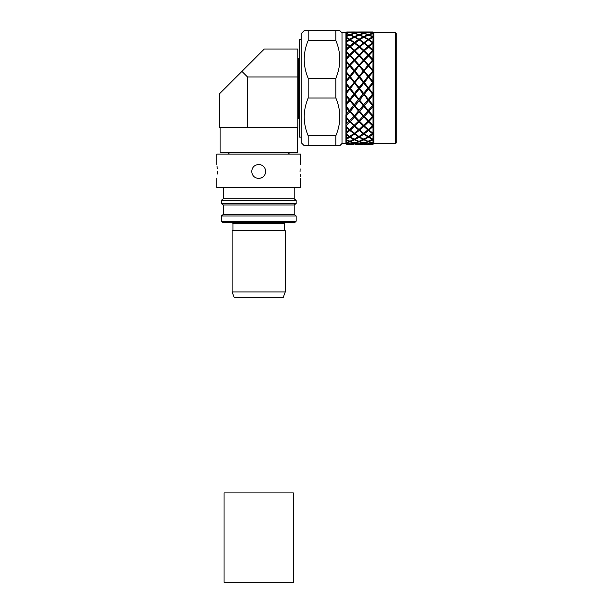 <?xml version="1.0" encoding="UTF-8"?>
<svg xmlns="http://www.w3.org/2000/svg" width="613" height="613" viewBox="0 0 613 613"><rect width="100%" height="100%" fill="white"/><g stroke="black" fill="none" stroke-linecap="round" stroke-linejoin="round"><path stroke-width="0.92" d="M232.986 230.718L232.986 223.446L231.867 222.327M221.247 221.209L296.156 221.209L295.037 222.327L222.366 222.327L221.247 221.209L221.247 215.975L296.156 215.975L294.202 214.504L223.201 214.504L221.247 215.975M294.202 214.504L294.202 204.995L223.201 204.995L221.247 203.524L221.247 200.321L296.156 200.321L294.202 198.85L223.201 198.85L221.247 200.321M294.202 204.995L296.156 203.524L221.247 203.524M300.631 178.444L300.631 187.67L216.772 187.67L216.772 178.444M217.27 168.705L217.071 166.529M217.362 171.456C216.726 162.437 216.726 162.437 217.362 171.456C216.726 180.475 216.726 180.475 217.362 171.456L217.278 174.054M258.701 178.444C254.456 178.031 252.127 175.701 251.713 171.456C252.127 167.211 254.456 164.882 258.701 164.468C262.946 164.882 265.276 167.211 265.69 171.456C265.283 175.701 262.954 178.031 258.701 178.444L261.376 177.908M300.631 164.468L300.631 154.124L216.772 154.124L216.772 164.468M297.274 127.289L297.274 152.445L220.128 152.445L220.128 127.289M297.834 76.977L297.834 127.289L219.569 127.289L219.569 93.751L241.928 71.392L247.522 76.977L297.834 76.977L297.834 49.025L264.295 49.025L297.834 49.025M264.295 49.025L241.928 71.392M299.512 119.313A3.356 3.356 0 0 1 298.224 116.669L298.224 59.645L297.834 59.645M301.19 39.24L299.512 39.24L299.512 137.074L301.19 137.074M335.847 30.673C341.119 30.665 341.119 30.658 335.847 30.65L304.178 30.665L301.19 33.654L301.19 142.668L304.178 145.656M335.847 40.504C341.119 53.078 341.119 65.66 335.847 78.265L308.178 78.265C302.906 65.691 302.906 53.101 308.178 40.504L335.847 40.504L335.847 30.65M335.847 97.988C341.119 110.57 341.119 123.167 335.847 135.772L308.178 135.772C302.906 123.19 302.906 110.593 308.178 97.988L335.847 97.988L335.847 78.265M349.602 143.388L349.226 144.04L346.751 144.277L345.908 143.488L342 143.503L342 32.811L339.847 30.665M342 143.503L339.847 145.656L308.178 145.672C302.906 145.664 302.906 145.649 308.178 145.641L335.847 145.641L335.847 135.772M395.669 143.503L395.669 32.811L396.228 33.37L396.228 142.944L395.669 143.503L373.049 143.703M373.669 143.695L373.148 144.216M345.916 143.488L345.916 124.293L355.44 114.562L373.869 92.762L373.861 124.301L373.026 126.523L368.98 130.086L372.988 133.282L373.869 132.224L373.861 142.032L373.348 142.837L373.049 142.515L373.026 143.319L368.98 144.063L368.382 143.411L368.505 144.116L364.528 144.346L372.497 144.346L372.896 143.703M368.98 144.063L373.026 144.339L373.026 143.319M373.869 138.224L373.348 139.266L373.049 138.944L373.026 139.902L368.98 141.672L368.382 141.021L368.505 141.848L364.321 143.166L363.731 142.515L363.854 143.289L359.662 144.063L359.072 143.411L359.195 144.116L355.211 144.346L363.202 144.346L363.57 143.703M359.662 144.063L367.854 144.04L363.854 143.289M368.229 143.388L367.854 144.04M364.321 143.166L368.329 143.971L372.52 143.12L372.896 142.469M368.98 141.672L373.026 142.982L373.026 139.902M345.916 143.503L346.751 144.346L353.877 144.346L354.253 143.703M359.662 141.672L363.67 142.998L367.854 141.603L363.854 139.833L359.662 141.672L359.072 141.021L359.195 141.848L355.004 143.166L354.406 142.515L354.529 143.289L350.352 144.063L358.544 144.04L358.911 143.388M355.004 143.166L359.011 143.971L363.202 143.12L363.57 142.469M368.229 140.959L367.854 141.603M373.861 124.301L373.861 132.224L373.348 133.465L373.049 133.159L373.026 134.216L368.98 136.944L368.382 136.316L368.505 137.235L364.321 139.595L368.329 141.419L372.896 138.867M368.98 136.944L373.026 139.235L373.026 134.216M350.352 144.063L349.755 143.411L349.877 144.116L346.751 144.346M364.321 139.595L363.731 138.944L363.854 139.833M346.751 144.277L346.107 142.76L346.751 143.427L349.694 143.971L353.877 143.12L354.253 142.469M359.662 136.944L363.67 139.251L367.854 136.829L363.854 134.117L359.662 136.944L359.072 136.316L359.195 137.235L355.004 139.595L354.406 138.944L354.529 139.833L350.352 141.672L354.345 142.998L358.544 141.603L358.911 140.959M355.004 139.595L359.011 141.419L363.57 138.867M368.229 136.216L367.854 136.829M368.98 130.086L368.382 129.512L368.505 130.477L364.321 133.772L368.329 136.53L372.896 133.044M350.352 141.672L349.755 141.021L349.877 141.848L346.751 142.883L346.751 143.427M364.321 133.772L363.731 133.159L363.854 134.117M345.908 142.032L346.751 142.484L349.226 141.603L349.602 140.959M346.751 142.484L346.751 140.561L346.107 139.45L349.694 141.419L354.253 138.867M359.662 130.086L363.67 133.282L367.854 129.933L363.854 126.385L359.662 130.086L359.072 129.512L359.195 130.477L355.004 133.764L354.406 133.159L354.529 134.109L350.352 136.944L354.345 139.258L358.911 136.216M355.004 133.764L359.011 136.53L363.57 133.044M368.229 129.381L367.854 129.933M364.574 126.186L368.329 129.535L373.026 125.305L373.026 117.152L368.98 121.397L368.382 120.899L368.505 121.872L364.321 125.949L363.731 125.404L363.854 126.385M350.352 136.944L349.755 136.316L349.877 137.235L346.751 139.036L346.751 140.116M373.869 114.8L373.026 117.152M345.908 138.224L346.751 138.316L349.602 136.216M346.751 138.316L346.751 135.197L346.107 133.895L349.694 136.53L354.253 133.044M354.406 125.404L359.011 129.535L367.854 121.213L363.854 116.991L359.662 121.397L359.072 120.899L359.195 121.872L355.004 125.949L354.406 125.404L354.529 126.385L350.352 130.086L354.345 133.282L358.911 129.381M345.908 132.224L346.751 131.956L346.751 127.788L346.107 126.339L349.694 129.535L359.011 120.73L373.869 104.126L373.026 106.516L368.98 111.252L368.382 110.853L368.505 111.788L364.321 116.478L368.329 120.73L367.854 121.213M368.329 120.73L373.026 115.727L373.026 106.516M359.662 121.397L363.67 125.336M350.352 130.086L349.755 129.512L349.877 130.485L346.751 132.967L346.751 134.538M364.321 116.478L363.731 116.026L363.854 116.991M346.751 131.956L349.602 129.381M364.298 115.06L367.854 111.045L363.854 106.34L359.662 111.252L363.67 115.765M395.669 32.811L373.861 32.811L373.861 92.762L373.026 95.069L368.98 100.095L368.382 99.819L368.505 100.678L364.321 105.773L368.329 110.501L367.854 111.045M368.329 110.501L373.026 104.946L373.026 95.069M359.662 111.252L359.072 110.853L359.195 111.788L355.004 116.478L354.406 116.026L354.529 116.991L350.352 121.397L349.755 120.899L349.877 121.872L346.751 124.945L346.751 126.937M364.321 105.773L363.731 105.428L363.854 106.34M355.019 115.022L367.854 99.873L363.731 94.073L368.229 99.62L367.854 99.873M368.229 99.62L373.026 93.429L373.026 83.33L368.98 88.425L372.988 93.475M373.669 83.23L373.049 82.464L373.669 83.23L373.026 83.33M373.049 82.464L373.148 83.008M368.98 88.425L368.382 88.272L372.896 93.881M368.382 88.272L368.505 89.015L364.321 94.295L368.329 99.291M372.52 94.065L368.505 89.015M364.321 94.295L363.731 94.073M363.854 94.885L359.662 100.095L359.072 99.819L359.195 100.678L355.004 105.773L354.406 105.428L354.529 106.34L350.352 111.252L349.755 110.853L349.877 111.796L346.751 115.305L346.751 117.635L349.694 120.73M373.869 81.2L345.908 114.792L367.854 88.195L363.854 83.146L359.662 88.425L359.072 88.272L359.195 89.015L355.004 94.295L354.406 94.073L354.529 94.885L350.352 100.095L349.755 99.819L349.877 100.678L346.751 104.486L346.751 107.045L349.694 110.501M346.061 114.623L345.916 104.126L367.854 76.51L363.854 71.621L359.662 76.74L359.072 76.717L359.195 77.315L355.004 82.548L354.406 82.464L354.529 83.146L350.352 88.425L349.755 88.272L349.877 89.015L346.751 92.954L345.908 92.755L367.854 65.338L363.854 60.817L359.072 65.668L355.004 71.047L354.406 71.1L354.529 71.614L350.352 76.74L349.755 76.717L349.877 77.322L346.751 81.207L346.751 83.889L349.694 87.598M373.348 60.388L373.669 61.154L373.049 60.488L373.869 59.469L345.908 92.755L345.916 104.126L373.869 69.936L373.026 71.798L368.98 76.74L368.382 76.717L368.505 77.315L364.321 82.548L368.329 87.598L367.854 88.195M368.329 87.598L372.896 82.265L373.026 71.798M368.229 88.073L363.854 83.146M364.321 82.548L363.731 82.464M373.148 60.748L368.382 65.668L364.321 71.047L368.329 75.928L367.854 76.51M368.329 75.928L372.896 70.916L373.026 60.978M368.229 76.525L363.854 71.621M364.321 71.047L363.731 71.1M345.916 92.755L345.916 81.192C355.233 69.338 364.551 59.032 373.869 50.251L364.321 60.296L368.329 64.794L368.229 65.491L367.854 65.338M368.329 64.794L372.52 60.097L372.896 60.312L373.026 51.346M368.229 65.491L363.854 60.817M364.321 60.296L363.731 60.488M373.348 43.079L373.669 43.745L373.049 43.293L373.869 42.695C364.551 49.592 355.233 58.672 345.908 69.928L345.916 81.192L354.345 70.265L367.854 55.162L363.854 51.208L349.755 65.668L346.751 69.775L346.751 72.334L349.694 75.928M373.148 43.232L364.321 50.764L368.329 54.687L368.229 55.446L367.854 55.162M368.329 54.687L372.52 50.588L372.896 50.933L373.026 43.331M368.229 55.446L363.854 51.208M364.321 50.764L363.731 51.078M367.854 46.427L368.229 46.826L368.329 46.036L372.52 42.726L368.505 39.937L353.226 52.113L345.908 59.461L345.916 69.928L346.751 68.219L353.877 60.097L354.253 60.312L354.345 59.584L367.854 46.427L363.854 43.216L349.755 55.599L346.751 59.132L346.751 61.476L349.694 64.794M372.52 42.726L372.896 43.171L373.026 42.351L373.026 37.27L368.382 40.113M368.329 46.036L364.321 42.864L363.854 43.216M373.869 37.132L373.049 37.462M373.348 37.201L373.669 37.784L373.026 37.27M363.202 42.726L359.195 39.937L345.908 50.251L345.916 59.461L346.751 57.737L349.226 55.162L349.602 55.446L349.694 54.687L353.877 50.588L354.253 50.933L354.345 50.151L367.854 39.523L363.854 37.186L359.072 40.113M368.329 39.224L372.52 36.849L368.505 34.995L364.321 36.941L368.329 39.224L368.229 40.014L367.854 39.523M372.52 36.849L372.896 37.385L373.026 36.588L373.026 33.431L368.382 35.37M359.011 46.036L355.004 42.864L349.755 46.956L346.751 49.768L346.751 51.776L349.694 54.687M373.869 33.792L373.049 33.853M364.321 36.941L363.731 37.462M346.751 41.155L346.751 38.037L346.107 37.998L346.751 37.508L349.694 39.224L349.602 40.014L349.226 39.523L346.751 41.155L345.908 42.695L345.916 50.251L346.751 48.58L349.226 46.427L349.602 46.826L349.694 46.036L353.877 42.726L354.253 43.171L354.345 42.381L358.544 39.523L358.911 40.014L359.011 39.224L363.202 36.849L363.57 37.385L363.67 36.604L367.854 34.734L363.854 33.386L359.072 35.37M368.329 34.558L372.52 33.209L368.505 32.382L364.321 33.263L368.329 34.558L368.229 35.309L367.854 34.734M372.52 33.209L372.896 33.815L373.026 31.983L368.98 32.313L368.382 32.933M353.877 42.726L349.877 39.937L346.751 42.075L346.751 43.669L349.694 46.036M373.869 32.826L373.348 32.297L373.049 32.619M373.348 32.297L372.988 31.976L372.896 32.619L372.497 31.976L372.988 31.976M364.321 33.263L363.731 33.853M363.202 36.849L359.195 34.995L354.406 37.462M358.544 39.523L354.529 37.186L349.755 40.113M349.694 39.224L353.877 36.849L354.253 37.385L354.345 36.604L358.544 34.734L358.911 35.309L359.011 34.558L363.202 33.209L363.57 33.815L363.67 33.087L367.854 32.29L363.854 31.983L359.662 32.313L359.072 32.933M368.329 32.228L372.52 31.976L364.321 31.976L368.329 32.228L368.229 32.91L367.854 32.29M353.877 36.849L349.877 34.995L346.751 36.405L346.751 37.508M364.321 31.976L363.67 31.976L363.57 32.619L363.202 31.976L363.67 31.976M363.202 33.209L359.195 32.382L355.004 33.263L354.406 33.853M358.544 34.734L354.529 33.386L349.755 35.37M345.916 42.695L345.916 37.125L346.751 35.784L349.226 34.734L349.602 35.309L349.694 34.558L353.877 33.209L354.253 33.815L354.345 33.087L358.544 32.29L358.911 32.91L359.011 32.228L363.202 31.976L354.981 31.991M353.877 33.209L349.877 32.382L346.751 32.987L346.751 33.562L349.694 34.558M358.544 32.29L354.529 31.983L350.352 32.313L349.755 32.933M359.662 100.095L363.67 104.984M359.662 88.425L363.67 93.475M359.662 76.74L363.67 81.728M359.662 65.553L363.67 70.265M359.662 55.346L363.67 59.584M359.662 46.58L363.67 50.151M359.662 39.638L363.67 42.381M359.662 34.811L363.67 36.604M359.662 32.313L363.67 33.087M345.916 37.125L345.916 33.792L346.751 32.704L349.226 32.29L349.602 32.91L349.694 32.228L353.877 31.976L354.253 32.619L354.345 31.976L359.011 32.228M345.916 33.792L345.916 32.811L346.751 31.976L349.694 32.228M368.229 110.669L363.731 105.428M368.229 120.738L363.731 116.026M364.329 125.964L363.731 125.404M359.072 120.899L363.57 125.259M359.072 110.853L363.57 115.857M359.072 99.819L363.57 105.244M359.072 88.272L363.57 93.881M359.072 76.717L363.57 82.265M359.072 65.668L363.57 70.916M359.072 55.599L363.57 60.312M362.95 50.35L363.57 50.933M368.505 46.986L372.306 50.389M372.52 60.097L368.505 55.837M372.52 70.832L368.505 66.097M372.52 82.318L368.505 77.315M363.172 144.346L359.195 144.116M363.202 143.12L359.195 141.848M363.202 139.496L359.195 137.235M363.202 133.634L359.195 130.477M363.202 125.78L359.195 121.872M363.202 116.278L359.195 111.788M363.202 105.551L359.195 100.678M363.202 94.065L359.195 89.015M363.202 82.318L359.195 77.315M363.202 70.832L359.195 66.097M363.202 60.097L359.195 55.837M363.202 50.588L359.195 46.986M372.52 105.551L368.505 100.678M372.52 116.278L368.505 111.788M372.52 125.78L368.505 121.872M372.52 133.634L368.505 130.477M372.52 139.496L368.505 137.235M372.52 143.12L368.505 141.848M372.497 144.346L368.505 144.116M372.896 60.312L368.382 55.599M372.896 70.916L368.382 65.668M372.896 82.265L368.382 76.717M355.004 116.478L359.011 120.73M355.004 105.773L359.011 110.501M355.004 94.295L359.011 99.291M355.004 82.548L359.011 87.598M355.004 71.047L359.011 75.928M355.004 60.296L359.011 64.794M355.004 50.764L359.011 54.687M355.004 36.941L359.011 39.224M355.004 33.263L359.011 34.558M372.896 105.244L368.382 99.819M372.896 115.857L368.382 110.853M372.896 125.259L368.382 120.899M368.98 32.313L372.988 33.087M368.98 34.811L372.988 36.611M368.98 39.638L372.988 42.381M368.98 46.58L372.988 50.151M368.98 55.346L372.988 59.584M368.98 65.553L372.988 70.265M368.98 76.74L372.988 81.728M354.406 116.026L358.911 120.738M354.406 105.428L358.911 110.669M354.406 94.073L358.911 99.62M354.406 82.464L358.911 88.073M354.406 71.1L358.911 76.525M354.406 60.488L358.911 65.491M354.406 51.078L358.911 55.446M368.98 100.095L372.988 104.984M368.98 111.252L372.988 115.765M368.98 121.397L372.988 125.336M373.348 50.917L373.669 51.653L373.148 51.178M373.049 51.078L373.669 51.653M373.049 60.488L373.669 61.154M373.348 71.077L373.669 71.836L373.148 71.514M373.049 71.1L373.669 71.836M358.544 144.04L354.529 143.289M358.544 141.603L354.529 139.833M358.544 136.829L354.529 134.109M358.544 129.933L354.529 126.385M358.544 121.213L354.529 116.991M358.544 111.045L354.529 106.34M358.544 99.873L354.529 94.885M358.544 88.195L354.529 83.146M358.544 76.51L354.529 71.614M358.544 65.338L354.529 60.817M358.544 55.162L354.529 51.208M358.544 46.427L354.529 43.216M373.348 94.187L373.669 94.839L373.148 94.731M373.049 94.073L373.669 94.839M373.348 105.597L373.669 106.156L373.148 106.156M373.049 105.428L373.669 106.156M373.348 116.255L373.669 116.692L373.148 116.807M373.049 116.026L373.669 116.692M373.049 125.404L373.669 125.972L373.348 125.68L373.669 125.972L373.148 126.194M373.026 126.523L373.026 133.251M373.348 133.465L373.148 133.925M373.348 139.266L373.148 139.657M350.352 121.397L354.345 125.336M350.352 111.252L354.345 115.765M350.352 100.095L354.345 104.984M350.352 88.425L354.345 93.475M350.352 76.74L354.345 81.728M350.352 65.553L354.345 70.265M350.352 55.346L354.345 59.584M350.352 46.588L354.345 50.151M350.352 39.638L354.345 42.381M350.352 34.811L354.345 36.604M350.352 32.313L354.345 33.087M346.751 32.704L346.751 32.045L346.107 32.635L346.751 31.999L354.345 31.976M373.861 142.032L373.861 143.503M349.755 120.899L354.253 125.259M349.755 110.853L354.253 115.857M349.755 99.819L354.253 105.244M349.755 88.272L354.253 93.881M349.755 76.717L354.253 82.265M349.755 65.668L354.253 70.916M349.755 55.599L354.253 60.312M353.609 50.343L354.253 50.933M353.854 144.346L349.877 144.116M353.877 143.12L349.877 141.848M353.877 139.496L349.877 137.235M353.877 133.634L349.877 130.485M353.877 125.78L349.877 121.872M353.877 116.278L349.877 111.796M353.877 105.551L349.877 100.678M353.877 94.065L349.877 89.015M353.877 82.318L349.877 77.322M353.877 70.832L349.877 66.097M353.877 60.097L349.877 55.837M349.877 46.986L353.862 50.572M349.226 144.04L346.751 143.626M349.226 141.603L346.751 140.561M349.226 136.829L346.751 135.197M349.226 129.933L346.751 127.788M346.751 123.68L346.751 118.638L346.107 117.121L349.602 120.738M346.107 117.121L346.751 117.635M349.226 121.213L346.751 118.638M346.751 113.857L346.751 108.156L346.107 106.631L349.602 110.669M346.107 106.631L346.751 107.045M349.226 111.045L346.751 108.156M346.751 102.907L346.751 96.808L346.107 95.337L349.602 99.62M346.107 95.337L349.694 99.291M346.751 95.636L346.751 92.954M349.226 99.873L346.751 96.808M346.751 91.306L346.751 85.077L346.107 83.736L346.751 83.889M349.226 88.195L346.751 85.077M349.602 88.073L346.107 83.736M346.751 79.575L346.751 73.476L346.107 72.319L349.602 76.525M346.107 72.319L346.751 72.334M349.226 76.51L346.751 73.476M346.751 68.219L346.751 62.526L346.107 61.599L349.602 65.491M346.107 61.599L346.751 61.476M349.226 65.338L346.751 62.526M346.751 57.737L346.751 52.687L346.107 52.036L349.602 55.446M346.107 52.036L346.751 51.776M349.226 55.162L346.751 52.687M346.751 48.58L346.751 44.404L346.107 44.052L346.751 43.669M349.226 46.427L346.751 44.404M349.226 39.523L346.751 38.037M346.751 35.784L346.751 33.853L346.107 34.136L346.751 33.562M349.226 34.734L346.751 33.853M349.226 32.29L346.751 32.045M345.916 124.293L345.916 114.792M335.847 145.641L339.847 145.656M308.178 40.504L308.178 30.65M308.178 145.672C302.906 145.664 302.906 145.649 308.178 145.641L308.178 135.772M308.178 97.988L308.178 78.265M300.041 171.456C300.684 162.437 300.684 162.437 300.041 171.456C300.684 180.475 300.684 180.475 300.041 171.456L300.125 168.859M300.132 174.207L300.339 176.391M232.986 223.446L284.417 223.446L285.535 222.327M285.26 230.718L232.151 230.718L232.151 291.926L285.26 291.926L285.26 230.718M232.151 291.926L234.082 297.244L283.321 297.244L285.26 291.926M224.044 582.35L293.359 582.35L293.359 492.906L224.044 492.906L224.044 582.35M247.522 127.289L247.522 76.977M223.201 214.504L223.201 204.995M223.201 198.85L223.201 187.67M227.247 152.445L229.5 154.124M299.512 57.009L298.224 59.645M373.861 32.811L373.417 32.366M345.916 32.811L342 32.811M298.224 116.669L297.834 116.669M290.156 152.445L287.903 154.124M294.202 198.85L294.202 187.67M296.156 203.524L296.156 200.321M296.156 221.209L296.156 215.975M284.417 230.718L284.417 223.446"/></g></svg>
